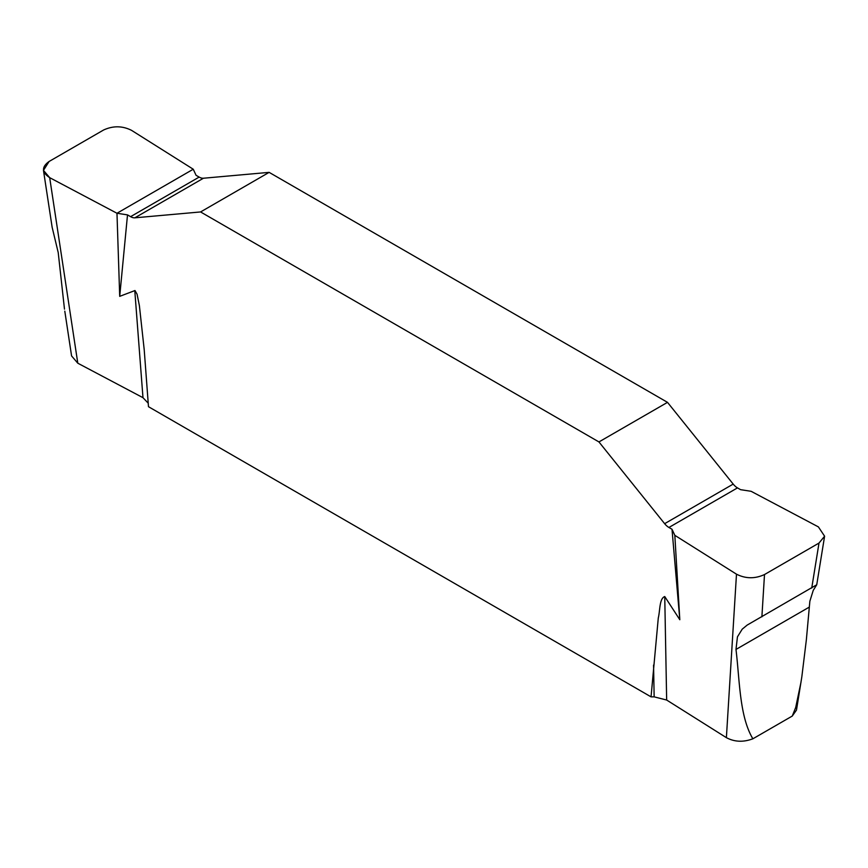 <?xml version="1.0" encoding="UTF-8"?>
<svg xmlns="http://www.w3.org/2000/svg" width="868" height="868" viewBox="0 0 868 868"><rect width="100%" height="100%" fill="white"/><g stroke="black" fill="none" stroke-linecap="round" stroke-linejoin="round"><path stroke-width="1.3" d="M269.134 172.363L200.584 211.944L134.876 217.814A12.119 6.998 -120 0 1 130.591 216.664L127.509 214.884L119.708 296.346L134.996 290.53L137.068 294.219L139.39 305.677L144.207 349.663L148.482 406.701L651.043 696.852L654.146 696.852L666.657 700.031L726.386 737.659L736.487 574.182L674.827 535.328L679.807 619.719L672.006 529.252L668.924 527.473A12.119 6.998 -120 0 1 664.638 523.675L598.942 441.931L667.503 402.351L269.134 172.363L203.438 178.233A12.119 6.998 60 0 1 199.152 177.083L196.07 175.303L193.249 169.227L131.589 130.374C122.421 125.762 113.09 125.643 103.574 130.016L49.075 161.491L43.465 170.378L49.682 177.658L77.794 363.204L142.981 397.685L148.233 403.229M77.794 363.204L71.577 355.923L64.796 311.156M752.871 738.798C739.417 716.371 739.753 680.425 735.988 649.438L737.453 636.841L742.205 629.181L747.174 625.079L816.734 584.782L813.24 590.359L809.855 601.253L806.35 639.868L801.826 676.866L796.488 710.067L792.256 716.067L752.871 738.798C743.333 742.368 734.502 741.988 726.386 737.659M801.023 682.042L795.696 707.507L792.256 716.067M816.734 584.782L824.6 536.196L818.394 526.898L751.102 491.299L740.567 489.671L737.485 487.892A12.119 6.998 60 0 1 733.2 484.094L667.503 402.351M43.465 170.378L52.145 227.286L58.221 252.599L64.482 309.127M651.043 696.852L658.291 617.951C660.103 610.931 659.289 598.432 664.747 596.544L679.807 619.719M200.584 211.944L598.942 441.931M674.827 535.328L672.006 529.252M119.708 296.346L116.974 213.257L49.682 177.658M127.509 214.884L116.974 213.257L193.249 169.227L131.589 130.374C122.421 125.762 113.09 125.643 103.574 130.016L49.075 161.491C41.501 166.971 41.707 172.363 49.682 177.658L116.974 213.257M736.487 574.182C745.655 578.793 754.997 578.913 764.502 574.54L761.887 616.844M811.732 588.07L819.001 543.064L764.502 574.54M819.001 543.064L824.6 536.196M142.981 397.685L134.779 290.563M654.146 696.852L653.561 665.083M664.747 596.544L666.657 700.031M735.988 649.438L809.139 607.199M134.876 217.814L203.438 178.233M130.591 216.664L199.152 177.083M737.485 487.892L668.924 527.473M733.2 484.094L664.638 523.675"/></g></svg>
